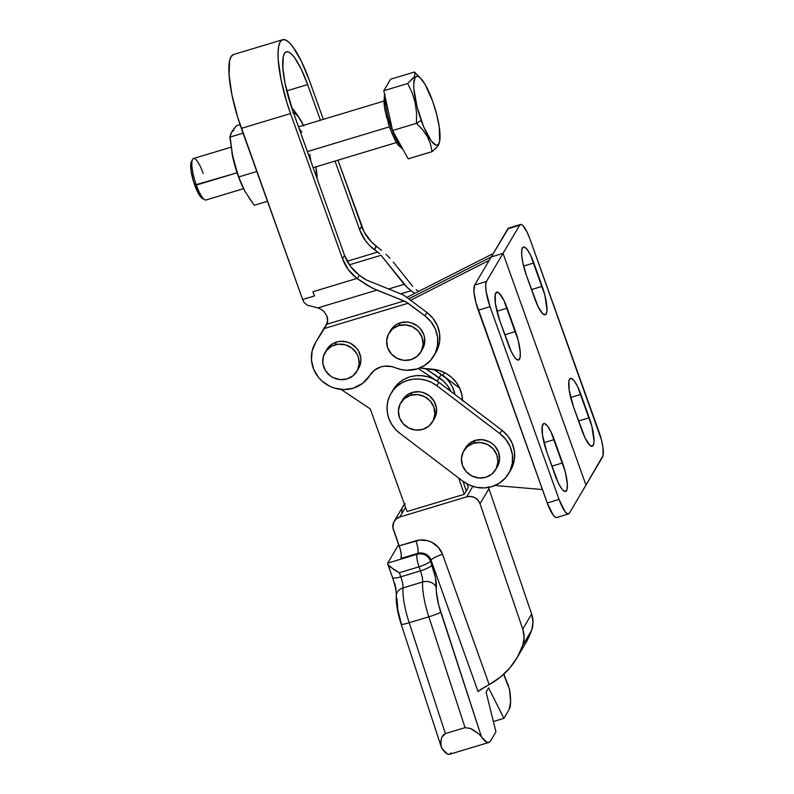 <?xml version="1.0" encoding="UTF-8"?>
<svg xmlns="http://www.w3.org/2000/svg" width="794" height="794" viewBox="0 0 794 794"><rect width="100%" height="100%" fill="white"/><g stroke="black" fill="none" stroke-linecap="round" stroke-linejoin="round"><path stroke-width="1.19" d="M465.413 448.084L469.155 443.667L475.269 440.382A18.49 17.567 -149.4 0 0 465.453 448.024L463.775 450.863A18.49 17.567 30.6 0 1 473.591 443.221L475.269 440.382L482.325 439.697L489.223 441.702L492.29 443.638L494.93 446.099L498.582 452.233L499.605 459.14L497.848 465.79M495.615 469.661L497.292 466.822A18.49 17.567 -149.4 0 0 495.337 446.565A18.49 17.567 -149.4 0 0 475.269 440.382L473.591 443.221A18.49 17.567 30.6 0 1 493.66 449.404A18.49 17.567 30.6 0 1 495.615 469.661A18.49 17.567 30.6 0 1 485.789 477.293A18.49 17.567 30.6 0 1 465.731 471.11A18.49 17.567 30.6 0 1 463.775 450.863M402.369 400.156L406.111 395.74L412.235 392.454A18.49 17.567 -149.4 0 0 402.409 400.097L400.732 402.935A18.49 17.567 30.6 0 1 410.558 395.303L412.235 392.454L419.282 391.77L422.825 392.444L429.256 395.71L434.02 401.079L436.402 407.729L436.035 414.647L434.814 417.872M432.581 421.733L434.258 418.895A18.49 17.567 -149.4 0 0 432.293 398.638A18.49 17.567 -149.4 0 0 412.235 392.454L410.558 395.303A18.49 17.567 30.6 0 1 430.616 401.486A18.49 17.567 30.6 0 1 432.581 421.733A18.49 17.567 30.6 0 1 422.755 429.375A18.49 17.567 30.6 0 1 402.697 423.192A18.49 17.567 30.6 0 1 400.732 402.935M491.833 486.623A31.7 30.112 30.6 0 1 462.833 481.184L399.799 433.256A31.7 30.112 30.6 0 1 391.035 393.377A31.7 30.112 30.6 0 1 436.869 385.735L499.912 433.653A31.7 30.112 30.6 0 1 508.666 473.532A31.7 30.112 30.6 0 1 491.833 486.623L499.337 483.179L505.54 477.849L509.976 471.041L512.329 463.23L512.428 455.002L510.254 446.943L505.977 439.658L499.912 433.653L501.927 430.249L499.912 433.653L436.869 385.735L438.884 382.321L436.869 385.735L431.599 382.45L425.812 380.207L419.738 379.085L413.614 379.135L407.669 380.356L402.131 382.688L397.218 386.053L393.119 390.32L389.993 395.333L387.948 400.881L387.075 406.756L387.393 412.741L388.911 418.597L391.561 424.105L395.233 429.058L399.799 433.256L462.833 481.184L469.462 485.104L476.797 487.387L484.4 487.903L491.833 486.623M444.6 372.644L442.913 375.502L459.736 388.296L442.913 375.502L444.6 372.644M441.107 374.222L442.913 375.502M508.666 473.532L510.681 470.117A31.7 30.112 -149.4 0 0 501.927 430.249L438.884 382.321A31.7 30.112 -149.4 0 0 393.05 389.973L391.035 393.377M510.552 470.346L514.343 459.825L514.443 451.588L512.269 443.538L507.991 436.243L501.927 430.249L438.884 382.321L433.613 379.036L427.827 376.793L421.753 375.681L415.629 375.731L409.684 376.942L404.146 379.284L399.233 382.648L392.98 390.082M422.755 429.375L415.709 430.06L408.801 428.055L403.094 423.649L399.451 417.525L398.429 410.607L400.176 403.957L404.434 398.588L410.558 395.303L417.604 394.608L424.512 396.623L430.219 401.02L433.861 407.143L434.884 414.061L433.137 420.711L428.879 426.09L422.755 429.375M485.789 477.293L478.742 477.988L471.844 475.973L466.128 471.576L462.485 465.453L461.463 458.535L463.21 451.885L467.477 446.506L473.591 443.221L480.648 442.536L487.546 444.541L493.253 448.947L496.905 455.071L497.927 461.989L496.171 468.639L491.913 474.018L485.789 477.293M359.136 367.423L360.883 360.764L360.714 357.28L358.342 350.63L356.218 347.732L350.511 343.326L347.137 341.996L340.031 341.321L336.557 342.006A18.49 17.567 -149.4 0 0 326.731 349.648L325.054 352.486A18.49 17.567 30.6 0 1 334.879 344.854L336.557 342.006L333.311 343.345L330.433 345.291L326.691 349.707M356.903 371.284L358.58 368.446A18.49 17.567 -149.4 0 0 356.615 348.189A18.49 17.567 -149.4 0 0 336.557 342.006L334.879 344.854A18.49 17.567 30.6 0 1 354.938 351.037A18.49 17.567 30.6 0 1 356.903 371.284A18.49 17.567 30.6 0 1 347.077 378.927A18.49 17.567 30.6 0 1 327.019 372.743A18.49 17.567 30.6 0 1 325.054 352.486M423.043 348.139L424.254 344.914L424.631 337.996L423.768 334.572L420.125 328.448L417.485 325.987L411.054 322.721L407.511 322.036L400.464 322.731A18.49 17.567 -149.4 0 0 390.638 330.364L388.961 333.212A18.49 17.567 30.6 0 1 398.787 325.57L400.464 322.731L397.228 324.071L394.34 326.016L390.598 330.433M420.81 352.01L422.487 349.162A18.49 17.567 -149.4 0 0 420.522 328.914A18.49 17.567 -149.4 0 0 400.464 322.731L398.787 325.57A18.49 17.567 30.6 0 1 418.845 331.753A18.49 17.567 30.6 0 1 420.81 352.01A18.49 17.567 30.6 0 1 410.984 359.642A18.49 17.567 30.6 0 1 390.926 353.459A18.49 17.567 30.6 0 1 388.961 333.212M433.861 355.881L435.876 352.467A31.7 30.112 -149.4 0 0 426.934 312.459L424.929 315.873A31.7 30.112 30.6 0 1 433.861 355.881A31.7 30.112 30.6 0 1 417.019 368.972L406.151 370.242L400.652 369.458L391.789 366.6L384.455 366.183L380.882 366.927L374.5 370.183L369.776 375.453A31.7 30.112 30.6 0 1 353.112 388.246L343.742 389.576L334.274 388.067L329.778 386.281L321.788 380.862L318.473 377.349L313.61 369.15L311.447 360L312.181 350.769L315.734 342.303L324.359 328.518L408.096 303.248L424.929 315.873L431.053 321.848L435.38 329.143L437.603 337.212L437.534 345.479L435.201 353.31L430.765 360.158L424.552 365.508L417.019 368.972A31.7 30.112 30.6 0 1 395.333 367.741A21.13 20.078 30.6 0 0 369.776 375.453L362.679 383.353L353.112 388.246A31.7 30.112 30.6 0 1 318.722 377.646A31.7 30.112 30.6 0 1 315.357 342.929A31.7 30.112 30.6 0 1 315.734 342.303L326.92 324.21L404.136 300.916L408.096 303.248L324.359 328.518L327.694 321.471L326.8 315.833L324.051 311.695L321.471 309.432L317.908 307.893L376.773 290.138L367.553 285.532L356.972 278.446L312.925 291.735L314.434 295.934L302.633 299.497L237.674 117.254L231.937 94.833L229.099 75.053L229.575 60.93L231.064 56.702L233.307 54.607M317.977 307.913L307.427 305.253L304.052 302.514A26.41 6.203 -106.8 0 1 302.722 299.467A26.41 6.203 73.2 0 0 304.052 302.514L307.427 305.253L317.908 307.893L376.773 290.138L404.136 300.916L326.92 324.21L327.654 318.642L326.8 315.833L324.051 311.695L321.471 309.432M282.694 39.7L233.535 54.528A60.225 14.153 73.2 0 0 241.366 128.39L290.525 113.562L342.512 258.735L348.288 269.573L356.972 278.446L312.925 291.735A26.41 6.203 73.2 0 0 314.493 295.825A26.41 6.203 -106.8 0 1 312.925 291.735L314.434 295.934L302.633 299.497L241.366 128.39L290.525 113.562A60.225 14.153 -106.8 0 1 282.694 39.7A60.225 14.153 -106.8 0 1 309.65 81.157L301.323 61.158L292.807 46.667L288.887 42.221L285.393 39.899L282.466 39.779L280.222 41.874L278.744 46.102L278.079 52.295L278.257 60.225L281.106 80.005L286.833 102.426L290.525 113.562L342.512 258.735L344.527 255.331L292.539 110.148A47.551 11.176 -106.8 0 1 286.356 51.838A47.551 11.176 -106.8 0 1 307.635 84.571L320.409 120.231L307.635 84.571L286.733 90.883L307.635 84.571L301.065 68.78L294.336 57.337L291.239 53.833L288.49 51.997L286.177 51.898L284.401 53.555L283.23 56.89L282.853 68.046L285.096 83.658L292.539 110.148L344.527 255.331A42.261 40.147 -149.4 0 0 359.364 275.32L350.442 266.357L344.527 255.331L342.512 258.735A42.261 40.147 30.6 0 0 356.972 278.446L372.386 288.162L406.022 301.859L424.929 315.873L426.934 312.459L404.96 296.063L426.934 312.459L433.067 318.444L437.395 325.729L439.618 333.808L439.548 342.065L435.737 352.695M381.031 255.291L349.37 264.839L381.031 255.291L404.186 284.302L389 288.877L404.186 284.302L407.183 287.478L381.031 255.291M377.587 252.075L379.532 253.703L377.587 252.075L347.177 261.256L377.587 252.075L374.47 249.743A42.261 40.147 30.6 0 1 359.622 229.754L365.538 240.781L369.667 245.574L377.587 252.075M366.352 279.954L402.895 294.753L366.441 279.994L359.364 275.32L357.36 278.724L359.364 275.32L365.349 279.488M390.003 258.308L385.983 254.308L390.003 258.308M381.418 250.269L376.475 246.329L381.418 250.269M376.098 246.041L374.47 249.743L376.475 246.329L371.433 241.912L364.118 231.947L337.946 160.19L361.637 226.34A42.261 40.147 -149.4 0 0 376.098 246.041M335.028 161.073L359.622 229.754L361.637 226.34L359.622 229.754L335.028 161.073M402.895 294.753L404.96 296.063L402.895 294.753M317.749 338.899L326.89 324.27L317.749 338.899A31.7 30.112 -149.4 0 0 317.372 339.524L315.357 342.929M323.327 119.358L309.65 81.157L323.327 119.358M412.711 286.396L393.308 262.109L412.711 286.396M416.145 289.612L418.597 291.448L416.145 289.612M323.783 328.666L327.406 322.89L323.783 328.666A31.7 30.112 -149.4 0 0 323.406 329.292L321.391 332.706A31.7 30.112 30.6 0 1 321.778 332.071M401.059 293.75L411.074 290.723L414.676 293.433L407.183 287.478L411.074 290.723L401.059 293.75M410.984 359.642L403.938 360.337L397.03 358.322L391.323 353.926L387.68 347.802L386.658 340.884L388.405 334.234L392.663 328.855L398.787 325.57L405.833 324.885L412.741 326.89L418.448 331.297L422.09 337.42L423.113 344.328L421.366 350.988L417.108 356.357L410.984 359.642M347.077 378.927L340.031 379.611L333.123 377.607L330.056 375.671L325.292 370.302L322.91 363.652L323.277 356.734L326.344 350.611L331.634 346.194L338.353 344.169L345.459 344.834L351.891 348.109L356.665 353.469L358.183 356.695L359.206 363.612L357.459 370.262L353.191 375.641L347.077 378.927M556.783 517.49L555.76 517.45L553.16 515.068L547.245 502.969L475.824 302.335L473.929 291.507L474.623 285.066L493.243 253.524L406.856 297.403L493.243 253.524L507.832 228.801L519.633 225.238L503.029 253.375L519.633 225.238L521.45 224.543L522.67 225.367L527.037 232.007L529.955 239.024L601.386 439.658L602.924 447.201L603.112 455.438L585.982 485.065L503.029 253.375L491.228 256.938L508.626 228.067M526.442 275.488L538.024 306.563L542.818 313.878L545.299 314.821L546.738 312.379L546.997 309.988L544.843 295.011L530.6 255.261L527.315 249.663L524.457 247.053L523.325 247.003L521.886 249.445L521.708 254.904L522.799 262.536L526.442 275.488A23.244 5.459 -106.8 0 1 523.415 246.974A23.244 5.459 -106.8 0 1 533.816 262.983L523.593 266.059L533.816 262.983L542.183 286.346A23.244 5.459 -106.8 0 1 545.21 314.851A23.244 5.459 -106.8 0 1 534.809 298.852L526.442 275.488M573.496 406.905L585.079 437.99L589.873 445.295L592.354 446.238L593.793 443.796L594.051 441.404L591.897 426.438L577.655 386.678L574.37 381.09L571.511 378.47L570.38 378.43L568.941 380.862L569.149 389.933L573.496 406.905A23.244 5.459 -106.8 0 1 570.469 378.401A23.244 5.459 -106.8 0 1 580.871 394.4L570.648 397.486L580.871 394.4L589.237 417.763A23.244 5.459 -106.8 0 1 592.264 446.268A23.244 5.459 -106.8 0 1 581.863 430.269L573.496 406.905M520.497 224.474L508.706 228.037A21.13 4.963 73.2 0 0 507.832 228.801L519.633 225.238A21.13 4.963 -106.8 0 1 520.497 224.474A21.13 4.963 -106.8 0 1 529.955 239.024L598.974 431.767A21.13 4.963 -106.8 0 1 602.586 456.927L569.377 513.192L567.561 513.887L564.961 511.515L559.045 499.406L490.037 306.663L486.087 291.229L485.67 285.165L486.414 281.513L503.029 253.375L585.982 485.065L569.377 513.192A21.13 4.963 -106.8 0 1 568.504 513.956A21.13 4.963 -106.8 0 1 559.045 499.406L547.245 502.969L478.236 310.226L490.037 306.663A21.13 4.963 -106.8 0 1 486.414 281.513L474.623 285.066L489.213 260.343L410.657 300.251L489.213 260.343L491.228 256.938L408.761 298.832L491.228 256.938L503.029 253.375L486.414 281.513L474.623 285.066A21.13 4.963 73.2 0 0 478.236 310.226L490.037 306.663L559.045 499.406L547.245 502.969A21.13 4.963 73.2 0 0 556.703 517.519L568.504 513.956M531.484 289.572L542.183 286.346L531.484 289.572M578.538 420.989L589.237 417.763L578.538 420.989M499.763 320.677L511.346 351.752L514.631 357.35L516.15 359.067L518.621 360.01L520.06 357.568L520.249 352.119L518.164 340.199L503.932 300.45L499.128 293.135L496.657 292.192L495.218 294.634L495.426 303.695L499.763 320.677A23.244 5.459 -106.8 0 1 496.746 292.162A23.244 5.459 -106.8 0 1 507.148 308.171L496.925 311.248L507.148 308.171L515.514 331.535A23.244 5.459 -106.8 0 1 518.532 360.039A23.244 5.459 -106.8 0 1 508.13 344.04L499.763 320.677M546.818 452.094L558.4 483.169L561.686 488.767L563.204 490.484L565.675 491.426L567.115 488.985L567.303 483.536L565.219 471.616L550.986 431.867L547.701 426.269L544.843 423.659L543.711 423.609L542.272 426.05L542.481 435.112L546.818 452.094A23.244 5.459 -106.8 0 1 543.801 423.579A23.244 5.459 -106.8 0 1 554.202 439.588L543.979 442.665L554.202 439.588L562.569 462.952A23.244 5.459 -106.8 0 1 565.586 491.456A23.244 5.459 -106.8 0 1 555.185 475.457L546.818 452.094M504.815 334.76L515.514 331.535L504.815 334.76M551.87 466.177L562.569 462.952L551.87 466.177M462.515 400.295A31.7 30.112 30.6 0 0 432.928 369.25L419.798 367.979L439.618 370.619L445.92 373.339L451.528 377.309L456.183 382.311L459.666 388.137L461.82 394.509L462.525 401.109M494.92 485.511L542.431 489.521L494.92 485.511M230.975 147.218L193.518 158.512A21.656 5.092 73.2 0 0 196.326 185.081L237.078 172.784L194.699 185.101A19.542 4.595 73.2 0 0 202.222 198.321L204.663 199.731A21.656 5.092 -106.8 0 1 196.326 185.081A21.656 5.092 73.2 0 0 206.023 199.989L243.52 188.674M389.378 126.841L307.377 151.585L389.378 126.841M402.26 148.111A30.638 7.206 -106.8 0 1 391.551 128.171L389.904 128.32L391.551 128.171A30.638 7.206 73.2 0 0 402.26 148.111M420.86 78.487L414.448 72.026L415.014 74.17L414.131 76.829L407.669 83.509L412.086 92.66L415.133 102.446L416.542 112.788L416.473 123.318L421.197 120.4A35.929 8.446 -106.8 0 1 413.743 85.434A35.929 8.446 -106.8 0 1 420.86 78.487A35.929 8.446 -106.8 0 1 432.601 101.076L436.7 114.475L439.31 127.308L439.638 141.312L438.745 143.833L437.405 145.084L435.668 145.014L431.241 140.975L423.619 126.673L417.088 107.001L413.873 88.581L413.763 83.856L415.044 77.643L416.384 76.393L418.13 76.462L420.215 77.852L425.058 84.313L432.601 101.076A35.929 8.446 -106.8 0 1 439.707 140.945A35.929 8.446 -106.8 0 1 421.197 120.4L416.473 123.318L422.567 129.64L427.331 136.528L430.457 143.962L432.065 151.654L437.464 146.493L439.41 142.315L438.526 144.974L435.995 148.121M316.022 166.601L317.173 176.863L316.022 166.601M303.844 126.028L299.953 118.951L292.778 108.728L292.51 110.048L292.778 108.728L292.113 108.927L292.778 108.728L297.72 115.487L303.507 125.333L298.534 116.986L295.378 113.631L292.748 112.629M316.469 176.963L316.012 166.809A36.981 8.694 -106.8 0 1 316.469 176.963M298.981 128.281L301.899 132.181M309.839 154.354L310.861 161.47M316.905 178.193L317.173 176.863M293.443 112.669A36.981 8.694 -106.8 0 1 301.998 122.455A36.981 8.694 -106.8 0 1 303.497 125.333M408.176 158.86L432.065 151.654L408.176 158.86L392.583 130.524L383.78 90.715L390.559 79.231L414.448 72.026L390.559 79.231L383.78 90.715L407.669 83.509L383.78 90.715L392.583 130.524L416.473 123.318L392.583 130.524L408.176 158.86M414.448 72.026L415.014 74.17L414.131 76.829L411.6 79.976M407.669 83.509L412.086 92.66L415.133 102.446L416.542 112.788M416.473 123.318L422.567 129.64L427.331 136.528L430.457 143.962L432.065 151.654M385.209 97.196A30.638 7.206 73.2 0 0 391.551 128.171A30.638 7.206 -106.8 0 1 385.209 97.196M401.417 147.744L399.759 146.642L395.908 141.511L391.849 133.174M389.923 128.201L388.177 122.921M386.668 117.552L384.594 107.369L384.018 99.181M384.336 96.243L385.04 94.238M233.754 130.424L231.818 131.834L236.632 125.66L240.056 124.628L236.632 125.66L233.883 128.846L231.818 131.834L229.853 137.144L243.073 133.154L229.853 137.144L232.831 157.48L238.666 176.963L256.799 171.484L238.666 176.963L241.505 184.357L245.028 191.553L254.249 205.289L267.469 201.299L254.249 205.289L248.492 197.031M231.848 152.577L238.14 175.851L245.028 191.553A36.981 8.694 73.2 0 0 245.028 191.562L241.108 183.434A36.981 8.694 73.2 0 1 232.831 157.48L230.002 136.33M231.818 131.834L230.498 134.593M241.505 184.357L235.411 167.326L232.831 157.48A36.981 8.694 73.2 0 1 231.908 152.905A36.981 8.694 73.2 0 1 231.828 152.488L231.908 152.905M202.569 198.5L198.808 194.222L193.498 181.489L191.046 170.829L190.659 165.221L191.354 161.837M192.525 159.485L191.265 162.006A19.542 4.595 73.2 0 0 194.699 185.101L196.326 185.081A21.656 5.092 -106.8 0 1 192.525 159.485A21.656 5.092 -106.8 0 1 203.204 173.429M451.21 752.851L449.603 754.29L447.488 754.052L442.129 748.692A40.147 9.439 73.2 0 0 449.563 754.3L488.896 742.44A40.147 9.439 -106.8 0 0 490.543 740.991L495.942 731.83L486.097 692.1L488.608 687.842L503.912 718.342L493.392 721.518L503.912 718.342L509.143 709.479L503.912 718.342L488.608 687.842L486.097 692.1L495.942 731.83L490.543 740.991L488.935 742.42L486.821 742.192L481.462 736.832L438.695 605.088L436.392 592.145L435.41 577.417L430.527 561.001L431.033 560.147L478.117 691.663L431.033 560.147A10.57 2.174 160.3 0 1 442.546 554.331L438.377 547.334L431.857 542.302L428.006 540.783L419.877 540.019L399.193 545.845L392.931 527.762L393.834 521.966L396.266 518.899L399.769 517.023L466.673 496.836L472.837 486.385L466.673 496.836L470.743 496.449L474.713 497.63L477.988 500.2L480.042 503.763L522.75 629.106A26.41 25.09 30.6 0 1 522.799 645.214L531.682 630.148A26.41 25.09 -149.4 0 0 531.643 614.05L522.75 629.106L531.643 614.05L488.935 488.697L480.042 503.763L522.75 629.106L524.109 637.215L522.799 645.214A77.921 74.021 30.6 0 1 516.854 658.077A77.921 74.021 30.6 0 1 489.173 684.577L480.459 689.589M441.226 374.302L439.221 377.706A31.7 30.112 30.6 0 1 450.942 391.492A31.7 30.112 -149.4 0 0 439.211 377.716L441.226 374.302L433.792 369.349L445.712 377.894L449.503 382.182L452.461 387.045L455.061 394.618A31.7 30.112 -149.4 0 0 441.226 374.302M438.983 382.4L418.329 368.545L437.196 381.12L439.211 377.716L425.415 368.525L439.221 377.706L437.196 381.12A31.7 30.112 30.6 0 1 438.893 382.331M321.332 332.805L323.754 329.292A31.7 30.112 -149.4 0 0 321.391 332.706L319.387 336.1L321.133 333.49A31.7 30.112 30.6 0 0 319.555 335.822M463.011 481.313L466.277 490.881L468.281 487.476L467.071 483.923L468.281 487.476L464.252 494.295L407.034 511.564L370.272 408.9L341.073 389.437L370.272 408.9L407.034 511.564L464.252 494.295L466.267 490.891L463.001 481.303L466.277 490.881L463.001 481.303M387.7 564.008L392.544 577.536A10.57 2.174 -19.7 0 0 400.811 576.821L399.352 572.732L400.811 576.821L420.483 570.886L419.014 566.807L399.352 572.732L394.39 569.933L388.087 564.733L387.71 563.125L398.707 544.495L387.71 563.125L417.207 554.232L417.713 553.378L401 558.42L401.347 555.195L400.394 549.785L393.417 529.727A10.57 10.034 30.6 0 1 394.152 521.39A10.57 10.034 30.6 0 1 399.769 517.023L405.506 507.297L399.769 517.023L466.673 496.836A10.57 10.034 30.6 0 1 480.042 503.763L488.935 488.697L531.643 614.05L533.002 622.149L531.682 630.148L522.799 645.214L517.351 657.224L509.768 668.012L500.27 677.232L489.173 684.577L442.546 554.331L489.173 684.577L478.802 690.869M508.597 686.056L503.644 674.334L509.51 689.301L510.592 701.916L509.143 709.479A40.147 9.439 -106.8 0 0 509.51 689.301L503.912 674.096M488.896 742.44A40.147 9.439 -106.8 0 1 481.462 736.832L478.782 733.944L472.847 729.686L470.455 728.465L465.046 727.661L445.384 733.596L409.178 622.734L445.384 733.596L465.046 727.661L428.839 616.799L409.178 622.734A36.981 8.694 -106.8 0 1 402.985 587.927A36.981 8.694 73.2 0 0 409.178 622.734L428.839 616.799A36.981 8.694 -106.8 0 1 422.646 581.992L402.985 587.927A10.57 8.764 -175.7 0 0 396.295 595.272A10.57 8.764 4.3 0 1 402.985 587.927A10.57 2.481 73.2 0 0 400.811 576.821A10.57 2.174 160.3 0 1 392.554 577.566A10.57 2.174 160.3 0 1 392.663 576.94M441.186 746.757L440.769 741.407L441.921 737.08L443.211 735.026L445.384 733.596L441.921 737.08L441.166 739.264L440.849 745.397L442.129 748.692L441.186 746.757L401.208 624.322A10.57 0.983 -18.1 0 0 409.178 622.734A10.57 0.983 161.9 0 1 401.208 624.322A10.57 0.983 161.9 0 1 401.417 624.015L397.873 610.1L396.99 599.152A10.57 8.764 4.3 0 1 396.295 595.272M396.077 589.277L394.618 583.133M516.854 658.077L525.747 643.021A77.921 74.021 -149.4 0 0 531.682 630.148L525.688 643.11M488.082 486.821L488.935 488.697A10.57 10.034 -149.4 0 0 488.409 487.447M401.824 512.706L402.032 508.756M402.727 506.909L405.158 503.833M319.317 336.229L321.123 333.51A31.7 30.112 -149.4 0 0 319.377 336.12L317.372 339.524M458.724 478.048L464.252 494.295L458.724 478.048M401 558.42A10.57 2.481 73.2 0 0 399.193 545.845L415.907 540.803A10.57 2.481 -106.8 0 1 417.713 553.378L401 558.42M479.983 689.917L478.117 691.663M442.546 554.331A10.57 2.174 -19.7 0 0 431.033 560.147A10.57 10.034 -149.4 0 0 417.713 553.378A10.57 2.481 73.2 0 0 415.907 540.803A21.13 20.078 30.6 0 1 442.546 554.331M388.087 564.733L387.71 563.125L388.087 564.733L390.43 567.115L399.352 572.732L419.014 566.807A10.57 2.481 -106.8 0 1 417.207 554.232L387.71 563.125M430.527 561.001L431.033 560.147A10.57 10.034 -149.4 0 0 417.713 553.378L417.207 554.232A10.57 10.034 30.6 0 1 430.527 561.001C427.827 555.264 423.391 553.001 417.207 554.232C416.393 556.534 416.999 560.723 419.014 566.807C425.088 564.832 428.929 562.896 430.527 561.001A10.57 2.174 160.3 0 1 419.014 566.807L420.483 570.886A10.57 2.481 -106.8 0 1 422.646 581.992L402.985 587.927A10.57 2.481 73.2 0 0 400.811 576.821L420.483 570.886A10.57 2.174 -19.7 0 0 431.986 565.08L430.527 561.001M431.986 565.08A10.57 2.174 160.3 0 1 420.483 570.886A10.57 2.481 -106.8 0 1 422.646 581.992A10.57 8.764 4.3 0 1 436.323 587.282A21.13 4.963 73.2 0 0 431.986 565.08M436.323 587.282A10.57 8.764 -175.7 0 0 422.646 581.992A36.981 8.694 73.2 0 0 428.839 616.799A10.57 0.983 -18.1 0 0 440.749 612.144A26.41 6.203 -106.8 0 1 436.323 587.282M481.422 736.772L440.749 612.144A10.57 0.983 161.9 0 1 428.839 616.799L465.046 727.661L470.455 728.465L478.782 733.944M404.483 504.458A10.57 10.034 -149.4 0 0 403.044 506.324L394.152 521.39M317.789 338.83L317.302 339.634M425.455 368.525L443.707 381.299L447.498 385.586L450.942 391.492L447.488 385.606L443.697 381.309L425.415 368.525M396.404 142.563L313.144 167.673M402.866 149.212L397.993 144.955L395.094 140.27L389.894 128.32L384.991 110.237L384.058 103.557L384.524 94.089M439.35 142.91L439.707 140.945M383.889 101.086L298.514 126.841M401.208 624.322C397.586 613.216 395.948 603.569 396.285 595.401C396.494 591.848 395.253 585.903 392.544 577.536"/></g></svg>
